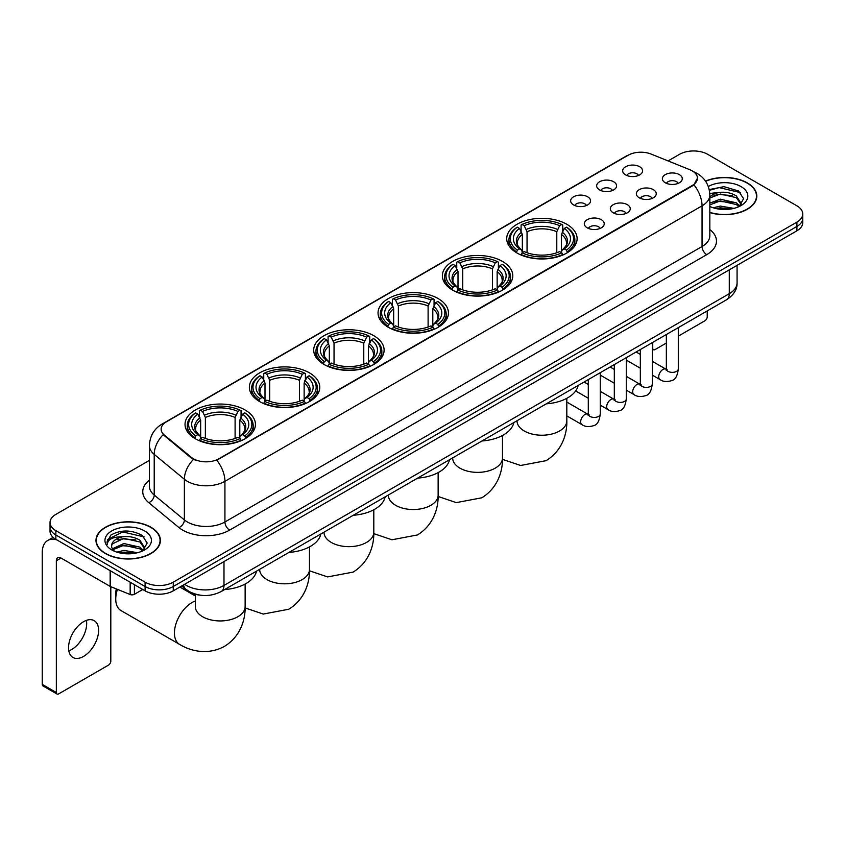 <?xml version="1.0" encoding="UTF-8"?>
<svg xmlns="http://www.w3.org/2000/svg" width="845" height="845" viewBox="0 0 845 845"><rect width="100%" height="100%" fill="white"/><g stroke="black" fill="none" stroke-linecap="round" stroke-linejoin="round"><path stroke-width="1.27" d="M309.46 372.856A35.194 20.322 0 0 0 271.097 368.452A35.194 20.322 0 0 0 249.37 387.232A35.194 20.322 0 0 0 259.679 401.597A35.194 20.322 0 0 0 298.042 406.001A35.194 20.322 0 0 0 319.769 387.232A35.194 20.322 0 0 0 309.46 372.856M502.469 261.422A35.194 20.322 0 0 0 464.106 257.017A35.194 20.322 0 0 0 442.379 275.797A35.194 20.322 0 0 0 452.688 290.162A35.194 20.322 0 0 0 491.051 294.567A35.194 20.322 0 0 0 512.778 275.797A35.194 20.322 0 0 0 502.469 261.422M438.132 298.57A35.194 20.322 0 0 0 399.769 294.166A35.194 20.322 0 0 0 378.042 312.935A35.194 20.322 0 0 0 388.351 327.311A35.194 20.322 0 0 0 426.714 331.715A35.194 20.322 0 0 0 448.441 312.935A35.194 20.322 0 0 0 438.132 298.57M373.796 335.708A35.194 20.322 0 0 0 335.433 331.303A35.194 20.322 0 0 0 313.706 350.083A35.194 20.322 0 0 0 324.015 364.448A35.194 20.322 0 0 0 362.378 368.853A35.194 20.322 0 0 0 384.105 350.083A35.194 20.322 0 0 0 373.796 335.708M245.124 410.005A35.194 20.322 0 0 0 206.761 405.6A35.194 20.322 0 0 0 185.034 424.37A35.194 20.322 0 0 0 195.343 438.745A35.194 20.322 0 0 0 233.706 443.15A35.194 20.322 0 0 0 255.433 424.37A35.194 20.322 0 0 0 245.124 410.005M566.805 224.284A35.194 20.322 0 0 0 528.442 219.869A35.194 20.322 0 0 0 506.715 238.649A35.194 20.322 0 0 0 517.024 253.014A35.194 20.322 0 0 0 555.387 257.429A35.194 20.322 0 0 0 577.114 238.649A35.194 20.322 0 0 0 566.805 224.284M599.58 189.903A9.96 5.757 180 0 1 597.605 188.277A9.96 5.757 180 0 1 600.911 181.126A9.96 5.757 180 0 1 613.671 181.77A9.96 5.757 180 0 1 615.646 188.277A9.96 5.757 180 0 1 599.58 189.903M612.456 190.495A5.978 3.454 0 0 0 610.851 188.815A5.978 3.454 0 0 0 604.967 187.939A5.978 3.454 0 0 0 600.795 190.495M573.565 204.923A9.96 5.757 180 0 1 571.59 203.296A9.96 5.757 180 0 1 574.885 196.146A9.96 5.757 180 0 1 587.655 196.79A9.96 5.757 180 0 1 589.63 203.296A9.96 5.757 180 0 1 573.565 204.923M586.441 205.515A5.978 3.454 0 0 0 584.835 203.835A5.978 3.454 0 0 0 578.952 202.958A5.978 3.454 0 0 0 574.78 205.515M625.596 174.883A9.96 5.757 180 0 1 623.621 173.257A9.96 5.757 180 0 1 626.927 166.106A9.96 5.757 180 0 1 639.686 166.75A9.96 5.757 180 0 1 641.661 173.257A9.96 5.757 180 0 1 625.596 174.883M638.471 175.475A5.978 3.454 0 0 0 636.866 173.795A5.978 3.454 0 0 0 630.983 172.919A5.978 3.454 0 0 0 626.81 175.475M639.264 197.793A9.96 5.757 180 0 1 637.288 196.167A9.96 5.757 180 0 1 640.584 189.016A9.96 5.757 180 0 1 653.354 189.66A9.96 5.757 180 0 1 655.329 196.167A9.96 5.757 180 0 1 639.264 197.793M652.139 198.385A5.978 3.454 0 0 0 650.534 196.705A5.978 3.454 0 0 0 644.65 195.829A5.978 3.454 0 0 0 640.478 198.385M613.248 212.813A9.96 5.757 180 0 1 611.273 211.187A9.96 5.757 180 0 1 614.568 204.036A9.96 5.757 180 0 1 627.339 204.68A9.96 5.757 180 0 1 629.314 211.187A9.96 5.757 180 0 1 613.248 212.813M626.124 213.405A5.978 3.454 0 0 0 624.518 211.725A5.978 3.454 0 0 0 618.635 210.849A5.978 3.454 0 0 0 614.463 213.405M587.233 227.833A9.96 5.757 180 0 1 585.258 226.206A9.96 5.757 180 0 1 588.553 219.056A9.96 5.757 180 0 1 601.323 219.7A9.96 5.757 180 0 1 603.298 226.206A9.96 5.757 180 0 1 587.233 227.833M600.108 228.425A5.978 3.454 0 0 0 598.503 226.745A5.978 3.454 0 0 0 592.62 225.868A5.978 3.454 0 0 0 588.447 228.425M665.279 182.773A9.96 5.757 180 0 1 663.304 181.147A9.96 5.757 180 0 1 666.61 173.996A9.96 5.757 180 0 1 679.369 174.64A9.96 5.757 180 0 1 681.345 181.147A9.96 5.757 180 0 1 665.279 182.773M678.155 183.365A5.978 3.454 0 0 0 676.549 181.686A5.978 3.454 0 0 0 670.666 180.809A5.978 3.454 0 0 0 666.494 183.365M689.795 169.708A17.935 10.351 180 0 1 692.192 170.87A17.935 10.351 180 0 1 697.442 178.189A17.935 10.351 180 0 1 692.192 185.509L218.823 458.803A17.935 10.351 180 0 1 191.456 457.42L164.384 435.101A17.935 10.351 180 0 1 161.141 429.154A17.935 10.351 180 0 1 166.391 421.835L628.162 155.237A17.935 10.351 180 0 1 651.125 154.075L689.795 169.708M199.621 595.091A19.921 11.503 180 0 1 187.009 590.391L181.675 585.986M709.832 212.613A32.205 18.601 0 0 0 756.803 196.082A32.205 18.601 0 0 0 747.371 182.932A32.205 18.601 0 0 0 705.501 181.105M150.97 527.269A32.205 18.601 0 0 0 115.86 523.235A32.205 18.601 0 0 0 95.981 540.42A32.205 18.601 0 0 0 105.414 553.559A32.205 18.601 0 0 0 140.513 557.594A32.205 18.601 0 0 0 160.402 540.42A32.205 18.601 0 0 0 150.97 527.269M697.442 178.189L693.925 184.78L692.192 186.037L216.806 460.25A23.248 13.425 60 0 1 224.928 481.312A26.565 15.337 180 0 1 187.358 481.312A26.565 15.337 180 0 1 184.379 479.263L154.212 454.388A26.565 15.337 180 0 1 149.407 445.59L149.407 486.255A26.565 15.337 0 0 0 154.212 495.054L184.379 519.928A26.565 15.337 0 0 0 187.358 521.978A26.565 15.337 0 0 0 224.928 521.978L702.058 246.508A26.565 15.337 0 0 0 709.832 235.67L709.832 194.994A26.565 15.337 180 0 1 702.058 205.842A23.248 13.425 -120 0 0 693.925 184.78M149.407 460.377L55.865 514.383A19.921 11.503 0 0 0 50.035 522.516L50.035 531.199A19.921 11.503 0 0 0 55.865 539.332L145.097 590.845L145.097 586.504A19.921 11.503 0 0 0 173.267 586.504L796.919 226.449A19.921 11.503 0 0 0 802.75 218.316A19.921 11.503 0 0 1 796.919 226.449L173.267 586.504A19.921 11.503 0 0 1 145.097 586.504L55.865 534.991L145.097 586.504L145.097 582.173A19.921 11.503 0 0 0 173.267 582.173L796.919 222.108A19.921 11.503 0 0 0 802.75 213.975A19.921 11.503 0 0 0 796.919 205.842L707.687 154.329A19.921 11.503 0 0 0 679.507 154.329L668.078 160.93M50.035 526.857A19.921 11.503 0 0 0 55.865 534.991A19.921 11.503 0 0 1 50.035 526.857M195.48 460.25L191.456 458.212L163.169 434.657A23.248 15.548 129.5 0 0 154.212 454.388L154.212 495.054A6.644 4.447 -50.5 0 1 148.773 502.68A33.209 19.171 180 0 1 149.407 480.171M50.035 522.516A19.921 11.503 0 0 0 55.865 530.649L145.097 582.173M145.097 590.845A19.921 11.503 0 0 0 173.267 590.845L796.919 230.791A19.921 11.503 0 0 0 802.75 222.657L802.75 213.975M709.832 212.391A31.878 18.4 0 0 0 756.476 196.082A31.878 18.4 0 0 0 747.138 183.069A31.878 18.4 0 0 0 705.628 181.295M713.254 207.796L720.299 206.074L733.946 208.366M716.011 208.557L720.299 207.796L731.083 208.968M709.832 203.138L720.299 199.188L736.333 202.821L739.755 206.074M709.832 204.86L720.299 200.909L736.333 204.543L738.857 206.676M709.789 193.452L719.37 192.406A16.604 9.591 0 0 0 709.832 197.117M719.37 192.406C725.739 191.741 731.4 192.913 736.333 195.934L741.202 203.582L741.076 204.849M709.832 197.973L720.299 194.023L736.333 197.656L741.139 204.448M709.832 205.958L710.782 206.877M709.832 206.455A23.248 13.425 0 0 0 741.033 205.567A23.248 13.425 0 0 0 741.033 186.597A23.248 13.425 0 0 0 708.311 186.513M739.132 206.55L743.611 198.691L738.509 190.959L723.975 186.66L709.219 189.586M709.377 190.326L719.116 187.611L740.558 192.607M713.983 195.448L719.116 194.498L732.256 195.607M713.983 202.335L719.116 201.385L732.256 202.494M716.454 208.652L730.83 209.011M652.287 347.929L652.741 348.193A3.317 1.922 120 0 0 653.428 349.703A3.317 1.922 120 0 0 655.097 349.545L666.346 343.049M678.303 336.141L704.867 320.804A3.317 1.922 120 0 0 707.223 316.738L707.223 310.928M652.741 348.193L652.741 342.373M105.646 553.433A31.878 18.4 0 0 0 140.386 557.415A31.878 18.4 0 0 0 160.064 540.42A31.878 18.4 0 0 0 150.727 527.396A31.878 18.4 0 0 0 115.987 523.414A31.878 18.4 0 0 0 96.309 540.42A31.878 18.4 0 0 0 105.646 553.433M116.853 552.134L123.888 550.412L137.534 552.704M119.61 552.884L123.888 552.134L134.672 553.306M142.731 550.887L147.199 543.029L142.097 535.297C131.176 529.657 120.761 529.593 110.843 535.096L107.019 542.11L107.378 544.36C107.6 539.311 112.786 536.776 122.969 536.733A16.604 9.591 0 0 0 111.582 545.838A16.604 9.591 0 0 0 112.396 548.785L123.888 543.525L139.932 547.148L143.344 550.412M112.945 549.704L123.888 545.247L139.932 548.87L142.456 551.014M122.969 536.733C129.338 536.068 134.989 537.251 139.932 540.261L144.791 547.919L144.675 549.176M111.593 546.028L112.153 543.99L123.888 538.36L139.932 541.983L144.738 548.775M112.396 548.785L114.371 551.204M144.622 530.924A23.248 13.425 0 0 0 111.751 530.924A23.248 13.425 0 0 0 111.751 549.905A23.248 13.425 0 0 0 144.622 549.905A23.248 13.425 0 0 0 144.622 530.924M107.019 542.268L107.737 539.437L122.715 531.938L144.157 536.934M117.571 539.775L122.715 538.825L135.855 539.934M117.571 546.662L122.715 545.712L135.855 546.821M120.053 552.989L134.429 553.338M516.39 252.644L517.341 250.131A31.614 18.252 0 0 1 517.341 227.168L519.517 228.425A28.561 16.488 0 0 0 519.517 248.874L521.661 250.088L522.347 252.655M522.347 251.609L522.347 234.445L519.517 228.425M521.09 231.15L521.09 225.002L522.03 224.464A31.614 18.252 0 0 1 561.798 224.464L559.622 225.71A28.561 16.488 0 0 0 524.206 225.71L527.048 231.731L527.048 252.729M556.781 252.729L556.781 231.731L559.622 225.71M546.303 403.825A36.525 21.093 0 0 0 578.181 385.426M521.09 254.472A32.944 19.023 0 0 0 562.738 254.472L561.798 252.835A31.614 18.252 0 0 1 522.03 252.835L521.09 255.032M562.738 255.032L562.738 254.472M517.341 227.168L516.39 227.706A32.944 19.023 0 0 0 508.975 239.737A32.944 19.023 0 0 0 516.39 251.757M561.798 224.464L562.738 225.002L562.738 231.15M522.03 252.835L524.206 251.588A28.561 16.488 0 0 0 559.622 251.588L561.798 252.835M519.517 248.874L517.341 250.131M524.206 225.71L522.03 224.464M521.661 232.121A25.54 14.745 0 0 0 521.661 250.088L521.777 250.173C518.154 246.666 516.675 244.279 517.341 243.022A24.568 14.185 0 0 1 522.347 234.445M567.439 251.757A32.944 19.023 0 0 0 574.853 239.737A32.944 19.023 0 0 0 567.439 227.706L566.499 227.168A31.614 18.252 0 0 1 566.499 250.131L567.439 252.644M566.499 250.131L564.323 248.874A28.561 16.488 0 0 0 564.323 228.425L566.499 227.168M564.323 228.425L561.481 234.445L561.481 251.609L562.178 250.088L564.323 248.874M561.481 234.445A24.568 14.185 0 0 1 566.488 243.022C567.153 244.289 565.675 246.666 562.052 250.173L562.178 250.088A25.54 14.745 0 0 0 562.178 232.121M561.481 252.655L561.481 251.609M452.054 289.793L453.004 287.268A31.614 18.252 0 0 1 453.004 264.316L455.17 265.573A28.561 16.488 0 0 0 455.17 286.022L457.325 287.237L458.011 289.803M458.011 288.758L458.011 271.583L455.17 265.573M456.754 268.287L456.754 262.14L457.694 261.601A31.614 18.252 0 0 1 497.462 261.601L495.286 262.858A28.561 16.488 0 0 0 459.87 262.858L462.711 268.879L462.711 289.867M492.445 289.867L492.445 268.879L495.286 262.858M481.967 440.974A36.525 21.093 0 0 0 513.844 422.574M456.754 291.609A32.944 19.023 0 0 0 498.402 291.609L497.462 289.983A31.614 18.252 0 0 1 457.694 289.983L456.754 292.18M498.402 292.18L498.402 291.609M453.004 264.316L452.054 264.855A32.944 19.023 0 0 0 444.639 276.875A32.944 19.023 0 0 0 452.054 288.905M497.462 261.601L498.402 262.14L498.402 268.287M457.694 289.983L459.87 288.726A28.561 16.488 0 0 0 495.286 288.726L497.462 289.983M455.17 286.022L453.004 287.268M459.87 262.858L457.694 261.601M457.325 269.27A25.54 14.745 0 0 0 457.325 287.237L457.441 287.321C453.807 283.804 452.339 281.427 453.004 280.17A24.568 14.185 0 0 1 458.011 271.583M503.102 288.905A32.944 19.023 0 0 0 510.517 276.875A32.944 19.023 0 0 0 503.102 264.855L502.152 264.316A31.614 18.252 0 0 1 502.152 287.268L503.102 289.793M502.152 287.268L499.986 286.022A28.561 16.488 0 0 0 499.986 265.573L502.152 264.316M499.986 265.573L497.145 271.583L497.145 288.758L497.842 287.237L499.986 286.022M497.145 271.583A24.568 14.185 0 0 1 502.152 280.17C502.817 281.438 501.338 283.814 497.716 287.321L497.842 287.237A25.54 14.745 0 0 0 497.842 269.27M497.145 289.803L497.145 288.758M387.718 326.93L388.668 324.417A31.614 18.252 0 0 1 388.668 301.464L390.834 302.711A28.561 16.488 0 0 0 390.834 323.16L392.988 324.385L393.675 326.941M393.675 325.895L393.675 308.731L390.834 302.711M392.418 305.436L392.418 299.288L393.358 298.75A31.614 18.252 0 0 1 433.126 298.75L430.95 300.007A28.561 16.488 0 0 0 395.534 300.007L398.375 306.017L398.375 327.015M428.109 327.015L428.109 306.017L430.95 300.007M417.631 478.112A36.525 21.093 0 0 0 449.508 459.712M392.418 328.758A32.944 19.023 0 0 0 434.066 328.758L433.126 327.131A31.614 18.252 0 0 1 393.358 327.131L392.418 329.318M434.066 329.318L434.066 328.758M388.668 301.464L387.718 302.003A32.944 19.023 0 0 0 380.303 314.023A32.944 19.023 0 0 0 387.718 326.043M433.126 298.75L434.066 299.288L434.066 305.436M393.358 327.131L395.534 325.874A28.561 16.488 0 0 0 430.95 325.874L433.126 327.131M390.834 323.16L388.668 324.417M395.534 300.007L393.358 298.75M392.988 306.418A25.54 14.745 0 0 0 392.988 324.385L393.105 324.459C389.471 320.952 387.992 318.565 388.668 317.319A24.568 14.185 0 0 1 393.675 308.731M438.766 326.043A32.944 19.023 0 0 0 446.181 314.023A32.944 19.023 0 0 0 438.766 302.003L437.816 301.464A31.614 18.252 0 0 1 437.816 324.417L438.766 326.93M437.816 324.417L435.65 323.16A28.561 16.488 0 0 0 435.65 302.711L437.816 301.464M435.65 302.711L432.809 308.731L432.809 325.895L433.496 324.385L435.65 323.16M432.809 308.731A24.568 14.185 0 0 1 437.816 317.319C438.481 318.576 437.002 320.963 433.379 324.459L433.496 324.385A25.54 14.745 0 0 0 433.496 306.418M432.809 326.941L432.809 325.895M323.382 364.079L324.332 361.565A31.614 18.252 0 0 1 324.332 338.602L326.497 339.859A28.561 16.488 0 0 0 326.497 360.308L328.652 361.523L329.339 364.089M329.339 363.044L329.339 345.88L326.497 339.859M328.082 342.584L328.082 336.437L329.022 335.887A31.614 18.252 0 0 1 368.79 335.887L366.614 337.144A28.561 16.488 0 0 0 331.198 337.144L334.039 343.165L334.039 364.163M363.772 364.163L363.772 343.165L366.614 337.144M353.294 515.26A36.525 21.093 0 0 0 385.172 496.86M328.082 365.906A32.944 19.023 0 0 0 369.73 365.906L368.79 364.269A31.614 18.252 0 0 1 329.022 364.269L328.082 366.466M369.73 366.466L369.73 365.906M324.332 338.602L323.382 339.141A32.944 19.023 0 0 0 315.967 351.171A32.944 19.023 0 0 0 323.382 363.192M368.79 335.887L369.73 336.437L369.73 342.584M329.022 364.269L331.198 363.023A28.561 16.488 0 0 0 366.614 363.023L368.79 364.269M326.497 360.308L324.332 361.565M331.198 337.144L329.022 335.887M328.652 343.556A25.54 14.745 0 0 0 328.652 361.523L328.768 361.607C325.135 358.1 323.656 355.713 324.332 354.456A24.568 14.185 0 0 1 329.339 345.88M374.43 363.192A32.944 19.023 0 0 0 381.845 351.171A32.944 19.023 0 0 0 374.43 339.141L373.479 338.602A31.614 18.252 0 0 1 373.479 361.565L374.43 364.079M373.479 361.565L371.314 360.308A28.561 16.488 0 0 0 371.314 339.859L373.479 338.602M371.314 339.859L368.473 345.88L368.473 363.044L369.159 361.523L371.314 360.308M368.473 345.88A24.568 14.185 0 0 1 373.479 354.456C374.145 355.724 372.666 358.1 369.043 361.607L369.159 361.523A25.54 14.745 0 0 0 369.159 343.556M368.473 364.089L368.473 363.044M259.045 401.227L259.996 398.703A31.614 18.252 0 0 1 259.996 375.75L262.161 377.007A28.561 16.488 0 0 0 262.161 397.446L264.316 398.671L265.003 401.238M265.003 400.192L265.003 383.017L262.161 377.007M263.746 379.722L263.746 373.575L264.686 373.036A31.614 18.252 0 0 1 304.453 373.036L302.278 374.293A28.561 16.488 0 0 0 266.862 374.293L269.703 380.313L269.703 401.301M299.436 401.301L299.436 380.313L302.278 374.293M288.958 552.408A36.525 21.093 0 0 0 320.836 534.008M263.746 403.044A32.944 19.023 0 0 0 305.394 403.044L304.453 401.417A31.614 18.252 0 0 1 264.686 401.417L263.746 403.614M305.394 403.614L305.394 403.044M259.996 375.75L259.045 376.289A32.944 19.023 0 0 0 251.63 388.309A32.944 19.023 0 0 0 259.045 400.34M304.453 373.036L305.394 373.575L305.394 379.722M264.686 401.417L266.862 400.16A28.561 16.488 0 0 0 302.278 400.16L304.453 401.417M262.161 397.446L259.996 398.703M266.862 374.293L264.686 373.036M264.316 380.704A25.54 14.745 0 0 0 264.316 398.671L264.432 398.745C260.799 395.238 259.32 392.862 259.996 391.605A24.568 14.185 0 0 1 265.003 383.017M310.094 400.34A32.944 19.023 0 0 0 317.509 388.309A32.944 19.023 0 0 0 310.094 376.289L309.143 375.75A31.614 18.252 0 0 1 309.143 398.703L310.094 401.227M309.143 398.703L306.978 397.446A28.561 16.488 0 0 0 306.978 377.007L309.143 375.75M306.978 377.007L304.137 383.017L304.137 400.192L304.823 398.671L306.978 397.446M304.137 383.017A24.568 14.185 0 0 1 309.143 391.605C309.809 392.862 308.33 395.249 304.707 398.745L304.823 398.671A25.54 14.745 0 0 0 304.823 380.704M304.137 401.238L304.137 400.192M117.455 589.377A24.906 14.376 120 0 0 115.744 599.116L115.744 593.697A18.263 10.541 -60 0 1 116.325 588.923M115.744 599.116A24.906 14.376 120 0 0 120.898 610.512L179.605 644.408A24.906 14.376 -60 0 1 175.781 624.455A24.906 14.376 -60 0 1 192.058 602.506A24.906 14.376 -60 0 1 195.332 600.975M194.709 438.365L195.66 435.851A31.614 18.252 0 0 1 195.66 412.888L197.825 414.145A28.561 16.488 0 0 0 197.825 434.594L199.969 435.819L200.666 438.375M200.666 437.33L200.666 420.166L197.825 414.145M199.409 416.87L199.409 410.723L200.349 410.184A31.614 18.252 0 0 1 240.117 410.184L237.941 411.441A28.561 16.488 0 0 0 202.525 411.441L205.367 417.451L205.367 438.449M235.1 438.449L235.1 417.451L237.941 411.441M224.622 589.546A36.525 21.093 0 0 0 256.5 571.146M199.409 440.192A32.944 19.023 0 0 0 241.057 440.192L240.117 438.566A31.614 18.252 0 0 1 200.349 438.566L199.409 440.752M241.057 440.752L241.057 440.192M195.66 412.888L194.709 413.437A32.944 19.023 0 0 0 187.294 425.457A32.944 19.023 0 0 0 194.709 437.478M240.117 410.184L241.057 410.723L241.057 416.87M200.349 438.566L202.525 437.309A28.561 16.488 0 0 0 237.941 437.309L240.117 438.566M197.825 434.594L195.66 435.851M202.525 411.441L200.349 410.184M199.969 417.842A25.54 14.745 0 0 0 199.969 435.819L200.096 435.893C196.462 432.386 194.984 429.999 195.66 428.753A24.568 14.185 0 0 1 200.666 420.166M245.758 437.478A32.944 19.023 0 0 0 253.173 425.457A32.944 19.023 0 0 0 245.758 413.437L244.807 412.888A31.614 18.252 0 0 1 244.807 435.851L245.758 438.365M244.807 435.851L242.642 434.594A28.561 16.488 0 0 0 242.642 414.145L244.807 412.888M242.642 414.145L239.8 420.166L239.8 437.33L240.487 435.819L242.642 434.594M239.8 420.166A24.568 14.185 0 0 1 244.807 428.753C245.472 430.01 243.994 432.397 240.371 435.893L240.487 435.819A25.54 14.745 0 0 0 240.487 417.842M239.8 438.375L239.8 437.33M86.412 620.378A21.252 12.274 -60 0 1 71.656 649.52A21.252 12.274 -60 0 1 68.815 650.851M83.57 656.407A21.252 12.274 120 0 0 97.46 637.679A21.252 12.274 120 0 0 94.207 620.652A21.252 12.274 120 0 0 83.57 621.698A21.252 12.274 120 0 0 69.691 640.425A21.252 12.274 120 0 0 72.945 657.463A21.252 12.274 120 0 0 83.57 656.407M134.408 584.677L134.408 594.299L142.742 589.493M56.858 539.902A26.565 15.337 -120 0 0 47.753 540.451A26.565 15.337 -120 0 0 42.25 552.619L42.25 684.387L56.34 692.52L56.34 560.753A6.644 3.834 60 0 1 57.713 557.711A6.644 3.834 60 0 1 61.03 558.038L110.135 586.388L110.135 570.66M56.34 692.52A3.317 1.922 120 0 0 57.027 694.041L42.937 685.908A3.317 1.922 -60 0 1 42.25 684.387M57.027 694.041A3.317 1.922 120 0 0 58.685 693.872L108.466 665.131A3.317 1.922 120 0 0 110.811 661.065L110.811 586.694M134.408 594.299A3.317 1.922 180 0 1 130.162 594.521L110.579 586.599A3.317 1.922 180 0 1 110.135 586.388M164.384 435.101L164.384 435.883M191.456 457.42L191.456 458.212M218.823 458.803L218.823 459.342M692.192 185.509L692.192 186.037M229.629 530.111A6.644 3.834 60 0 1 224.928 521.978L224.928 481.312L702.058 205.842L702.058 246.508A6.644 3.834 60 0 0 706.747 254.651L229.629 530.111A33.209 19.171 180 0 1 182.668 530.111A33.209 19.171 180 0 1 178.939 527.555L148.773 502.68M709.832 194.994C709.388 185.446 705.184 178.284 697.241 173.51L693.882 171.873A23.248 10.89 112 0 0 693.576 171.767M164.416 423.197A23.248 13.425 -120 0 0 162.008 424.105C154.054 428.869 149.861 436.031 149.407 445.59M162.008 424.105L626.208 156.093A23.248 13.425 60 0 1 627.972 155.343M193.442 459.437A23.248 15.548 129.5 0 0 184.379 479.263L184.379 519.928A6.644 4.447 -50.5 0 1 178.939 527.555M709.832 229.587A33.209 19.171 180 0 1 706.747 254.651M173.267 582.173L173.267 590.845M796.919 222.108L796.919 230.791M55.865 530.649L55.865 539.332M184.632 584.286A26.565 15.337 0 0 0 186.418 585.427A26.565 15.337 0 0 0 223.988 585.427L729.288 293.69A26.565 15.337 0 0 0 737.072 282.843C737.262 289.434 733.756 295.074 726.542 299.774L221.242 591.5A13.288 7.668 60 0 0 223.988 585.427L223.988 561.566M729.288 269.83L729.288 293.69A13.288 7.668 60 0 1 726.542 299.774M183.555 584.909A13.288 8.883 129.5 0 0 185.879 589.229L181.844 585.902M566.815 398.322L566.815 420.852A24.906 14.376 180 0 1 559.527 431.013A24.906 14.376 180 0 1 524.301 431.013A24.906 14.376 180 0 1 517.013 420.852L517.066 421.824M556.781 231.731A24.568 14.185 0 0 0 527.048 231.731M557.478 229.417A25.54 14.745 0 0 0 526.35 229.417M502.479 435.46L502.479 457.99A24.906 14.376 180 0 1 495.191 468.162A24.906 14.376 180 0 1 459.965 468.162A24.906 14.376 180 0 1 452.677 457.99L452.73 458.972M492.445 268.879A24.568 14.185 0 0 0 462.711 268.879M493.142 266.555A25.54 14.745 0 0 0 462.014 266.555M438.143 472.608L438.143 495.138A24.906 14.376 180 0 1 430.855 505.31A24.906 14.376 180 0 1 395.629 505.31A24.906 14.376 180 0 1 388.341 495.138L388.394 496.11M428.109 306.017A24.568 14.185 0 0 0 398.375 306.017M428.806 303.704A25.54 14.745 0 0 0 397.678 303.704M373.807 509.746L373.807 532.287A24.906 14.376 180 0 1 366.519 542.448A24.906 14.376 180 0 1 331.293 542.448A24.906 14.376 180 0 1 324.005 532.287L324.058 533.258M363.772 343.165A24.568 14.185 0 0 0 334.039 343.165M364.47 340.841A25.54 14.745 0 0 0 333.342 340.841M309.471 546.895L309.471 569.424A24.906 14.376 180 0 1 302.183 579.596A24.906 14.376 180 0 1 266.957 579.596A24.906 14.376 180 0 1 259.668 569.424L259.721 570.396M299.436 380.313A24.568 14.185 0 0 0 269.703 380.313M300.133 377.99A25.54 14.745 0 0 0 269.006 377.99M245.135 584.043L245.135 606.573A24.906 14.376 180 0 1 237.846 616.734A24.906 14.376 180 0 1 202.62 616.734A24.906 14.376 180 0 1 195.332 606.573L195.385 607.544M235.1 417.451A24.568 14.185 0 0 0 205.367 417.451M235.797 415.138A25.54 14.745 0 0 0 204.67 415.138M678.303 327.617L678.303 368.927A5.978 3.454 180 0 1 676.275 371.515A5.978 3.454 180 0 1 668.099 371.367A5.978 3.454 180 0 1 666.346 368.927L666.156 370.216L666.694 369.783M678.303 368.927C677.489 375.867 675.335 379.743 671.86 380.556C666.916 382.088 662.945 381.739 659.945 379.532A5.978 3.454 -60 0 1 659.026 374.736A5.978 3.454 -60 0 1 662.934 369.466A5.978 3.454 -60 0 1 663.198 369.328A5.978 3.454 -60 0 1 665.923 369.17L667.138 369.656M652.287 342.637L652.287 383.947A5.978 3.454 180 0 1 650.259 386.535A5.978 3.454 180 0 1 642.084 386.387A5.978 3.454 180 0 1 640.33 383.947L640.14 385.236L640.679 384.802M652.287 383.947C651.463 390.886 649.319 394.763 645.844 395.576C640.901 397.108 636.929 396.759 633.93 394.552A5.978 3.454 -60 0 1 633.011 389.756A5.978 3.454 -60 0 1 636.919 384.496A5.978 3.454 -60 0 1 637.183 384.348A5.978 3.454 -60 0 1 639.908 384.2L641.123 384.676M626.272 357.657L626.272 398.967A5.978 3.454 180 0 1 624.244 401.555A5.978 3.454 180 0 1 616.068 401.407A5.978 3.454 180 0 1 614.315 398.967L614.125 400.255L614.664 399.822M626.272 398.967C625.448 405.906 623.304 409.783 619.818 410.596C614.885 412.128 610.914 411.779 607.914 409.571A5.978 3.454 -60 0 1 606.995 404.776A5.978 3.454 -60 0 1 610.903 399.516A5.978 3.454 -60 0 1 611.167 399.368A5.978 3.454 -60 0 1 613.893 399.22L615.107 399.696M600.256 372.677L600.256 413.987A5.978 3.454 180 0 1 598.228 416.574A5.978 3.454 180 0 1 590.053 416.427A5.978 3.454 180 0 1 588.3 413.987L588.109 415.286L588.638 414.842M600.256 413.987C599.432 420.926 597.288 424.803 593.803 425.616C588.87 427.147 584.898 426.809 581.899 424.591A5.978 3.454 -60 0 1 580.98 419.796A5.978 3.454 -60 0 1 584.888 414.536A5.978 3.454 -60 0 1 585.152 414.388A5.978 3.454 -60 0 1 587.877 414.24L589.092 414.715M56.34 560.753L61.03 558.038M110.579 570.914L110.579 586.599M130.162 594.521L130.162 582.216M626.208 156.093L630.476 154.107M221.242 591.5C210.553 596.876 199.864 596.876 189.174 591.5L185.879 589.229M737.072 282.843L737.072 265.341M756.476 198.744L756.476 196.082M653.428 349.703L652.287 349.048M160.064 543.081L160.064 540.42M96.309 543.081L96.309 540.42M566.815 420.852C567.153 433.358 562.506 450.628 546.113 460.662L520.626 465.479L502.469 459.353M508.975 245.81L508.975 239.737M574.853 245.81L574.853 239.737M502.479 457.99C502.817 470.496 498.17 487.766 481.777 497.8L456.289 502.627L438.132 496.49M444.639 282.959L444.639 276.875M510.517 282.959L510.517 276.875M438.143 495.138C438.481 507.644 433.834 524.914 417.441 534.948L391.953 539.775L373.796 533.639M380.303 320.097L380.303 314.023M446.181 320.097L446.181 314.023M373.807 532.287C374.145 544.793 369.497 562.062 353.104 572.097L327.617 576.913L309.46 570.787M315.967 357.245L315.967 351.171M381.845 357.245L381.845 351.171M309.471 569.424C309.809 581.93 305.161 599.2 288.768 609.234L263.281 614.061L245.124 607.925M251.63 394.393L251.63 388.309M317.509 394.393L317.509 388.309M245.135 606.573C245.472 619.079 240.825 636.348 224.432 646.383C207.543 655.562 190.273 650.956 179.605 644.408M187.294 431.531L187.294 425.457M253.173 431.531L253.173 425.457M195.332 595.968L179.858 587.043M195.332 594.32L195.332 606.573M659.945 379.532L652.287 375.106M640.33 368.209L626.272 360.086M666.346 334.525L666.346 368.927M665.923 369.17L652.287 361.301M640.33 354.404L636.127 351.974M633.93 394.552L626.272 390.126M614.315 383.229L600.256 375.106M640.33 349.545L640.33 383.947M639.908 384.2L626.272 376.321M614.315 369.423L610.111 366.994M607.914 409.571L600.256 405.146M588.3 398.248L575.667 390.95M614.315 364.565L614.315 398.967M613.893 399.22L600.256 391.341M588.3 384.443L584.096 382.014M581.899 424.591L566.815 415.888M588.3 379.585L588.3 413.987M587.877 414.24L566.815 402.083M47.753 540.451L53.129 537.357"/></g></svg>
